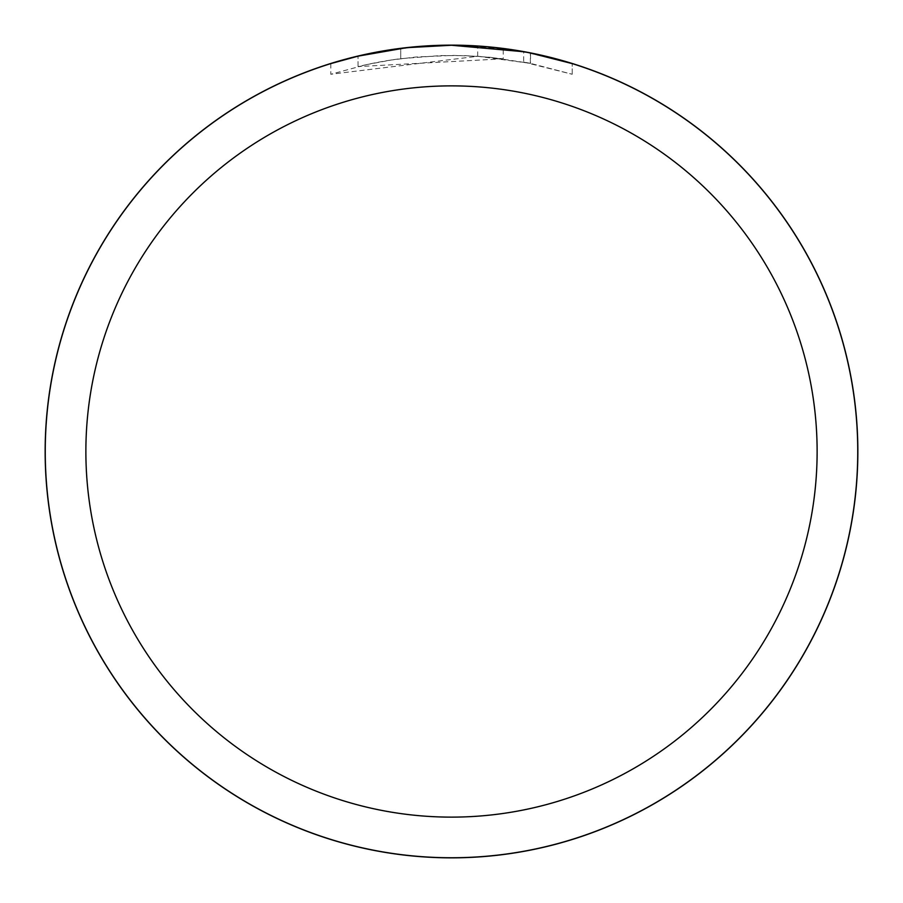 <?xml version="1.0" encoding="UTF-8"?>
<svg xmlns="http://www.w3.org/2000/svg" width="903" height="903" viewBox="0 0 903 903"><rect width="100%" height="100%" fill="white"/><g stroke="black" fill="none" stroke-linecap="round" stroke-linejoin="round"><path stroke-width="0.68" stroke-dasharray="4.51 3.39" d="M423.97 46.188L451.5 45.263L425.257 46.098L390.457 49.868L364.631 54.643L330.791 63.594L330.791 74.249L366.9 64.542L391.417 59.993L416.159 56.991L453.52 55.41L478.432 56.325L503.242 58.797L503.242 48.559L451.5 45.252A406.248 406.248 0 0 1 857.748 451.5A406.248 406.248 0 0 1 451.5 857.748A406.248 406.248 0 0 1 45.252 451.5A406.248 406.248 0 0 1 451.5 45.252L459.604 45.331M465.259 45.489L501.526 48.344M418.495 46.595L451.5 45.252L477.687 46.098L530.524 53.029M572.186 63.605L523.65 51.719M503.242 58.808L358.051 66.585A396.09 396.09 0 0 1 400.729 58.672L440.799 55.557L465.632 55.659L490.521 57.329L530.524 63.368L530.524 53.017L525.58 52.069M421.724 46.346L400.729 48.446L400.729 58.672L400.729 48.435A406.248 406.248 0 0 0 358.051 56.144L390.762 49.812M407.592 47.633L405.684 47.848M572.22 74.249L572.22 63.605L572.22 74.249M530.524 63.368L523.661 62.036L523.672 51.708M523.65 62.047L572.186 74.249L530.343 63.345L477.687 56.279L330.825 74.249M358.051 66.585L358.051 56.144L358.051 66.585M530.366 63.334L530.366 52.984L530.366 63.334M477.687 56.279L477.687 46.098M400.729 48.435L411.768 47.204M45.252 451.5A406.248 406.248 0 0 1 451.5 45.252A406.248 406.248 0 0 1 857.748 451.5A406.248 406.248 0 0 1 451.5 857.748A406.248 406.248 0 0 1 45.252 451.5"/><path stroke-width="1.35" d="M451.5 45.195A406.305 406.305 0 0 1 857.805 451.5A406.305 406.305 0 0 1 451.5 857.805A406.305 406.305 0 0 1 45.195 451.5A406.305 406.305 0 0 1 451.5 45.195M459.604 45.331L465.259 45.489M501.526 48.344L503.242 48.559M523.672 51.719L451.5 45.252A406.248 406.248 0 0 1 857.748 451.5A406.248 406.248 0 0 1 451.5 857.748A406.248 406.248 0 0 1 45.252 451.5A406.248 406.248 0 0 1 451.5 45.252L407.592 47.633M530.524 53.029L572.186 63.605M525.58 52.069L530.524 53.017M451.5 85.875A365.625 365.625 0 0 1 817.125 451.5A365.625 365.625 0 0 1 451.5 817.125A365.625 365.625 0 0 1 85.875 451.5A365.625 365.625 0 0 1 451.5 85.875M405.684 47.848L358.051 56.144L330.825 63.594M421.724 46.346L423.97 46.188M390.762 49.812L400.729 48.435M411.768 47.204L418.495 46.595M45.15 451.5A406.35 406.35 0 0 1 451.5 45.15A406.35 406.35 0 0 1 857.85 451.5A406.35 406.35 0 0 1 451.5 857.85A406.35 406.35 0 0 1 45.15 451.5"/></g></svg>
